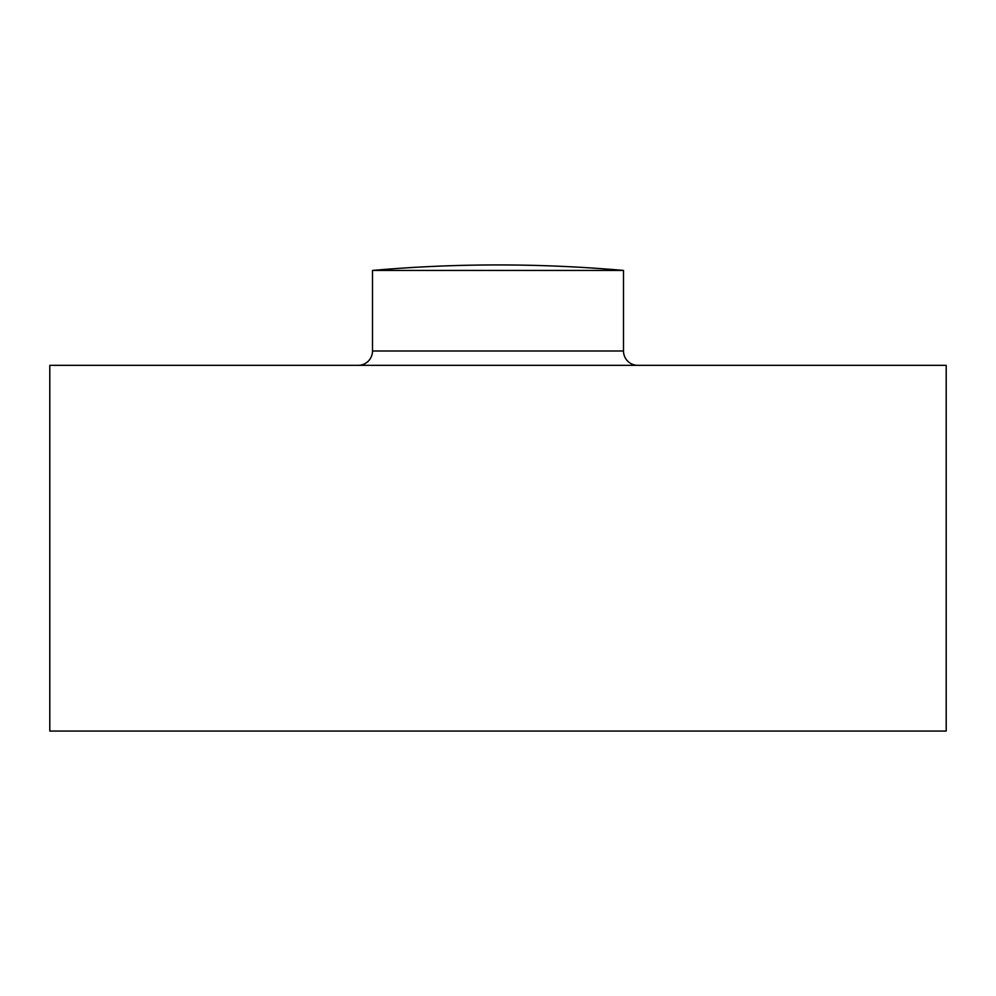 <?xml version="1.0" encoding="UTF-8"?>
<svg xmlns="http://www.w3.org/2000/svg" width="996" height="996" viewBox="0 0 996 996"><rect width="100%" height="100%" fill="white"/><g stroke="black" fill="none" stroke-linecap="round" stroke-linejoin="round"><path stroke-width="1.49" d="M358.162 365.333A14.342 14.342 0 0 0 372.504 350.99L372.504 270.439A1434.24 1434.24 0 0 1 623.496 270.439L623.496 350.99A14.342 14.342 0 0 0 637.838 365.333M372.504 270.439L623.496 270.439M49.8 731.064L946.2 731.064L946.2 365.333L49.8 365.333L49.8 731.064M372.504 350.99L623.496 350.99"/></g></svg>
